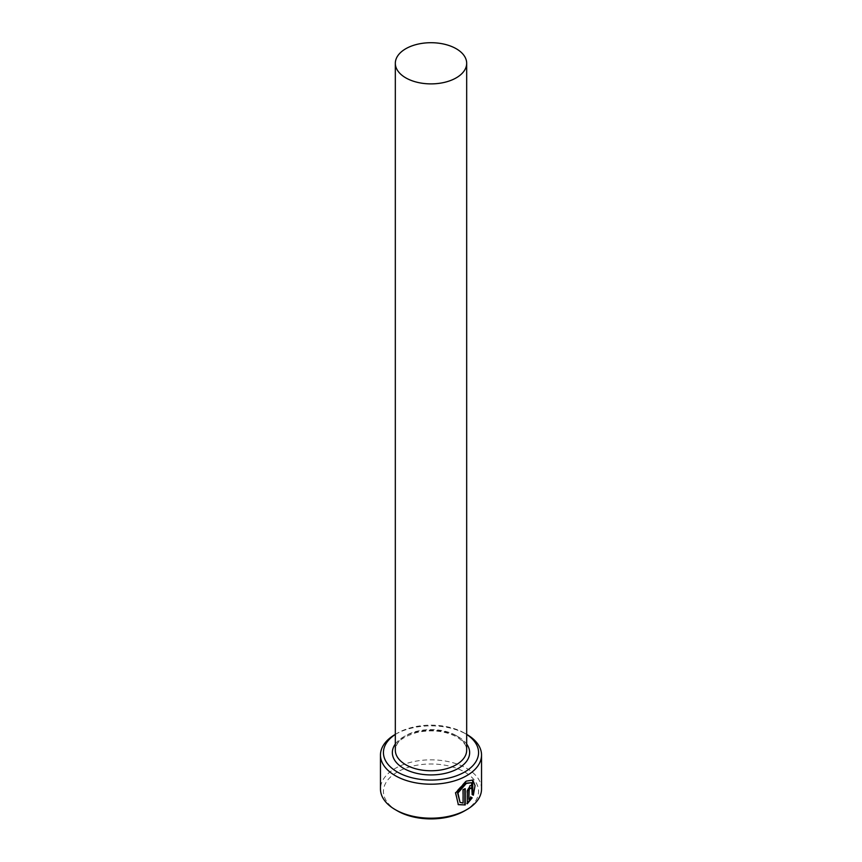 <?xml version="1.0" encoding="UTF-8"?>
<svg xmlns="http://www.w3.org/2000/svg" width="862" height="862" viewBox="0 0 862 862"><rect width="100%" height="100%" fill="white"/><g stroke="black" fill="none" stroke-linecap="round" stroke-linejoin="round"><path stroke-width="0.65" stroke-dasharray="4.31 3.23" d="M471.18 782.427L472.171 794.527M472.785 780.056L465.857 780.886L455.19 792.663L458.336 804.666M469.715 787.771L471.029 788.536M472.311 786.941L471.579 785.066L469.715 785.444L466.87 790.788L467.29 803.793M466.676 734.446A47.561 27.455 0 0 0 464.629 733.185L466.676 734.37L464.629 733.185A47.561 27.455 0 0 0 397.371 733.185A47.561 27.455 0 0 0 395.324 734.446M397.371 810.862A47.561 27.455 180 0 1 397.371 772.029A47.561 27.455 180 0 1 464.629 772.029A47.561 27.455 180 0 1 464.629 810.862M481.535 789.01A50.535 29.179 0 0 0 466.73 768.387A50.535 29.179 0 0 0 411.659 762.062A50.535 29.179 0 0 0 380.465 789.01M395.27 734.402A50.535 29.179 180 0 1 466.73 734.402M471.751 797.587L470.533 796.887L468.799 799.376M471.74 794.29L473.335 795.206M464.823 788.45A50.535 29.179 180 0 1 462.668 789.527L463.088 789.775M462.668 789.527L463.088 803.072M462.668 802.834L459.618 802.123M456.224 735.62A35.676 20.591 180 0 1 466.676 750.177C466.708 748.528 466.838 743.389 456.838 736.978C445.309 730.89 432.034 729.371 417.025 732.431C396.208 738.939 396.498 744.79 395.324 750.177A35.676 20.591 180 0 1 417.348 731.148A35.676 20.591 180 0 1 456.224 735.62M395.324 744.025A38.639 22.315 180 0 1 458.325 736.827A38.639 22.315 180 0 1 466.676 744.025M397.371 733.185L395.324 734.37"/><path stroke-width="1.29" d="M460.039 802.36L457.528 792.76L465.857 783.213L471.6 782.674L466.277 783.461L457.937 793.008L460.039 802.36L463.088 803.072L463.088 789.775A50.535 29.179 0 0 0 465.243 788.687L465.243 804.946L458.336 804.666L455.61 792.911L466.277 781.134L472.785 780.056L475.037 785.605L473.335 795.206L472.171 794.527L471.6 782.674M458.121 804.548L465.243 804.946M469.219 799.624L470.954 797.124L472.171 797.835L467.29 803.793L467.29 791.036L470.135 785.691L471.999 785.314L472.732 787.178A50.535 29.179 180 0 1 471.029 788.536L470.135 788.019L469.219 789.818L468.799 799.376L468.799 789.57L469.715 787.771L470.609 788.288M471.029 788.536L470.135 788.019M395.324 734.446A47.561 27.455 0 0 0 397.371 772.018A47.561 27.455 0 0 0 463.562 772.621A47.561 27.455 0 0 0 466.676 734.446M466.73 734.402L466.73 734.402A50.535 29.179 180 0 1 481.535 755.037A50.535 29.179 180 0 1 450.341 781.985A50.535 29.179 180 0 1 395.27 775.66A50.535 29.179 180 0 1 380.465 755.037A50.535 29.179 180 0 1 395.27 734.402L395.324 734.37M466.73 809.644L464.629 810.862A47.561 27.455 180 0 1 397.371 810.862L395.27 809.644A50.535 29.179 0 0 0 466.73 809.644A50.535 29.179 0 0 0 481.535 789.01L481.535 755.037M405.776 77.86A35.676 20.591 0 0 0 444.652 82.321A35.676 20.591 0 0 0 466.676 63.303A35.676 20.591 0 0 0 456.224 48.735A35.676 20.591 0 0 0 417.348 44.274A35.676 20.591 0 0 0 395.324 63.303A35.676 20.591 0 0 0 405.776 77.86M380.465 755.037L380.465 789.01A50.535 29.179 0 0 0 395.27 809.644L397.371 810.862M466.87 803.546L471.751 797.587L470.533 796.887M470.921 788.051A50.535 29.179 0 0 0 472.311 786.941L472.732 787.178M472.915 794.958L472.656 780.002M464.823 804.699L464.823 788.913M466.676 63.303L466.676 750.177A35.676 20.591 180 0 1 444.652 769.206A35.676 20.591 180 0 1 405.776 764.745A35.676 20.591 180 0 1 395.324 750.177L395.324 63.303M466.676 744.025A38.639 22.315 180 0 1 452.507 771.145A38.639 22.315 180 0 1 403.675 768.387A38.639 22.315 180 0 1 395.324 744.025"/></g></svg>
